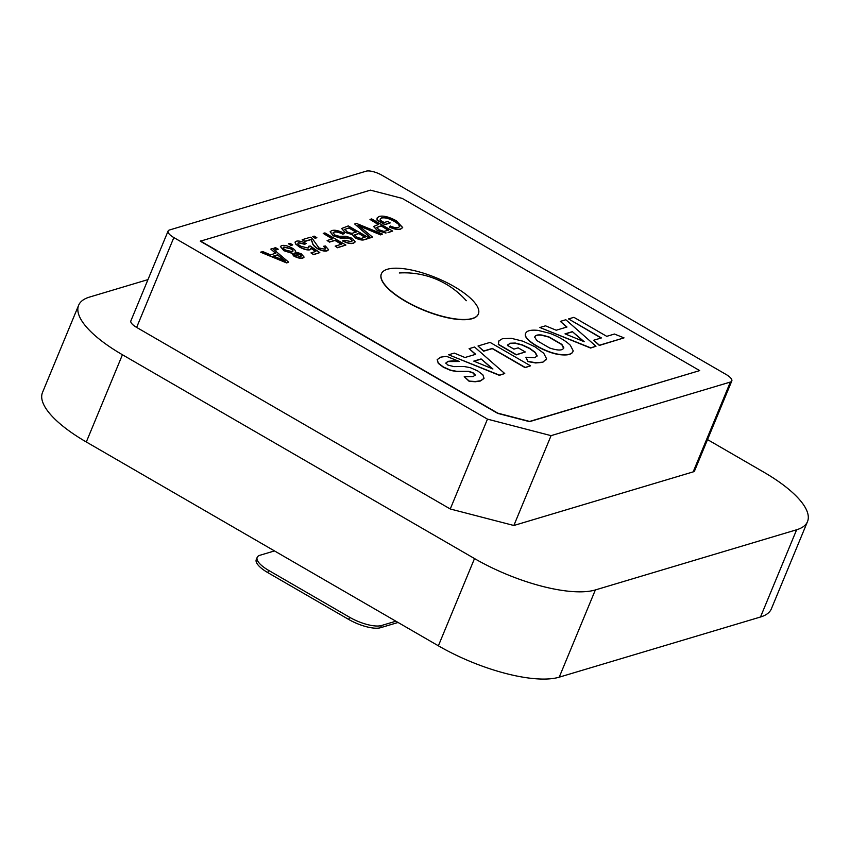 <?xml version="1.0" encoding="UTF-8"?>
<svg xmlns="http://www.w3.org/2000/svg" width="850" height="850" viewBox="0 0 850 850"><rect width="100%" height="100%" fill="white"/><g stroke="black" fill="none" stroke-linecap="round" stroke-linejoin="round"><path stroke-width="1.27" d="M405.599 301.112A52.487 17.266 22.5 0 0 478.391 313.937A52.487 17.266 22.5 0 0 454.187 286.588A52.487 17.266 22.5 0 0 381.395 273.764A52.487 17.266 22.5 0 0 405.599 301.112M478.337 314.054A52.487 17.266 -157.5 0 1 478.295 314.16A52.487 17.266 -157.5 0 1 405.514 301.336A52.487 17.266 -157.5 0 1 381.299 273.987A52.487 17.266 -157.5 0 1 381.353 273.87M699.678 370.6L529.539 421.653L497.739 413.397L200.303 241.198L370.441 190.145L402.241 198.401L699.678 370.6L529.635 421.43L497.834 413.174L200.398 240.975M730.384 382.043A12.495 4.112 22.5 0 0 731.808 380.959A12.495 4.112 22.5 0 0 726.049 374.446L382.075 175.312A12.495 4.112 22.5 0 0 366.169 171.179L169.522 229.978A12.495 4.112 22.5 0 0 168.087 231.051A12.495 4.112 22.5 0 0 173.846 237.564L487.475 419.135L551.076 435.646L730.384 382.043L693.164 471.888A12.495 4.112 22.5 0 0 694.588 470.815L731.808 380.959M693.164 471.888L513.857 525.491L551.076 435.646M513.857 525.491L450.256 508.98L487.475 419.135M450.256 508.98L136.637 327.409L173.846 237.564M168.087 231.051L130.868 320.896A12.495 4.112 22.5 0 0 136.637 327.409M560.341 321.385L565.834 319.749L595.988 346.258L590.697 347.841L539.888 327.505L545.509 325.826L556.229 330.225L566.971 327.016L560.341 321.385L566.716 327.091M539.888 327.505L590.612 348.054L595.988 346.258M525.608 333.296L525.342 334.348C523.685 340.297 546.476 353.483 560.554 354.737C568.225 355.513 572.411 354.269 573.102 350.986M573.187 350.763C572.496 354.046 568.321 355.3 560.649 354.514C546.561 353.271 523.781 340.074 525.428 334.124C526.097 330.852 530.283 329.609 537.976 330.384L549.589 333.264C558.609 336.632 565.526 340.638 570.329 345.27L573.187 350.763L572.921 351.804M286.673 262.937L288.639 262.161L286.673 262.937L260.759 252.269L262.65 251.515L270.523 254.83L275.836 253.236L270.799 249.082L275.57 253.321M274.029 248.115L276.622 249.889L278.248 249.209L276.717 249.666L274.029 248.115L275.559 247.658L278.248 249.209M280.394 246.564L283.889 250.718L291.55 253.162L293.856 256.084C297.702 258.039 300.709 258.708 302.855 258.102L304.045 257.189M291.592 253.066L283.889 250.718M288.479 243.791L291.082 245.565L292.708 244.885L291.168 245.352L288.479 243.791L290.02 243.334L292.708 244.885M297.861 243.291L298.584 242.856L304.757 244.311L306.117 243.472L304.853 244.088L298.669 242.633L297.893 243.185M298.584 242.856L298.669 242.633C297.181 243.27 297.925 244.481 300.9 246.256L308.082 248.083L308.465 246.319L308.826 247.648M310.962 252.896L313.554 254.671L319.802 252.609L313.65 254.447L310.962 252.896L315.849 251.43L311.047 248.094L310.973 249.018M311.1 248.413L315.562 251.515M295.067 242.144L295.481 243.886L299.423 247.021C303.769 249.39 307.296 250.314 310.038 249.815L310.951 248.317M302.164 239.7L310.462 237.214L312.152 238.34L319.005 247.966L324.828 249.22C326.336 248.774 325.911 247.796 323.574 246.288L325.38 245.979L328.567 249.709L327.207 250.633C324.902 251.303 321.672 250.58 317.507 248.444C314.234 246.181 312.545 244.173 312.439 242.409L311.153 239.371L304.853 241.262L302.164 239.7L304.767 241.474L311.068 239.594L312.343 242.622C312.449 244.386 314.139 246.404 317.411 248.667C321.576 250.803 324.817 251.526 327.123 250.846L328.525 249.815M323.574 246.288L325.614 248.752M312.619 236.576L315.223 238.351L316.848 237.671L315.308 238.127L312.619 236.576L314.16 236.119L316.848 237.671M335.176 246.128L337.503 247.743L345.897 245.044L337.599 247.52L335.176 246.128L341.785 244.141L335.059 240.252L329.524 241.91L327.112 240.508L332.647 238.85L323.234 233.399L324.923 232.9L345.897 245.044M327.112 240.508L329.439 242.123L334.974 240.476L341.477 244.237M323.234 233.399L332.339 238.946M333.051 232.868L334.082 232.241C336.111 231.636 338.991 232.273 342.699 234.143L344.399 233.644L342.794 233.931C339.076 232.061 336.207 231.423 334.178 232.018L333.094 232.762L334.889 235.025L339.086 236.258L345.908 236.247L352.261 238.329L355.204 241.867L353.621 242.972C351.156 243.854 347.533 243.121 342.752 240.794L344.441 240.284L351.135 241.591L352.325 240.837L350.763 238.946L348.447 238.021L340.542 237.904L333.338 235.609L330.151 231.71L331.681 230.637C334.624 229.649 338.895 230.573 344.484 233.421M342.752 240.794L342.656 241.007C347.448 243.344 351.071 244.067 353.536 243.185L355.151 241.974M330.119 231.827L333.243 235.822L340.457 238.127L348.351 238.234L350.678 239.169L352.261 240.954M364.522 239.668L369.176 238.276L364.618 239.445C362.504 240.274 359.316 239.636 355.066 237.522L354.981 237.745C359.231 239.859 362.419 240.497 364.522 239.668L364.618 239.445M341.7 228.586L344.983 232.369L352.272 234.589L354.981 237.745M358.062 225.42L380.556 234.876L382.5 234.101L380.651 234.653L358.147 225.208L372.502 237.086L370.653 237.639L354.694 223.996L356.501 223.454L382.5 234.101M354.694 223.996L370.568 237.862L372.502 237.086M387.993 232.645L392.647 231.072L388.089 232.433M373.66 226.589L377.294 230.552L385.953 233.081M386.049 232.868L377.389 230.339L373.692 226.472L378.579 224.411L369.973 219.428L378.271 224.506M377.071 218.067L377.028 220.139L384.795 224.634L390.022 223.072L384.88 224.411L377.124 219.916L377.113 217.961L379.089 216.463C383.318 215.422 389.024 216.835 396.196 220.702L402.688 227.513L400.743 228.884C398.236 229.744 394.453 229.075 389.385 226.854L390.256 225.994C393.848 227.566 396.546 228.066 398.342 227.471L399.766 226.514L398.321 223.847L394.623 221.276C389.279 218.248 384.954 217.101 381.65 217.823L380.194 218.971L380.184 220.203L384.158 222.509L387.696 221.446L390.108 222.849M389.385 226.854L389.3 227.067C394.358 229.288 398.14 229.968 400.647 229.107L402.645 227.619M380.152 219.087L381.554 218.046C384.859 217.324 389.183 218.471 394.527 221.499L398.236 224.06L399.712 226.621M469.094 348.67L474.576 347.023L504.73 373.543L499.439 375.116L448.63 354.779L454.251 353.101L464.971 357.51L475.713 354.301L469.094 348.67L475.458 354.376M448.63 354.779L499.354 375.339L504.73 373.543M593.736 340.234L599.324 345.451L624.017 337.875L599.42 345.228L593.736 340.234L601.396 337.939L568.554 318.931L573.909 317.326L606.741 336.345L614.433 334.039L624.017 337.875M568.554 318.931L601.088 338.034M475.118 375.487L472.919 372.938L468.733 371.556L456.832 371.556L450.681 370.451L443.317 367.211L438.26 363.354L437.187 359.592M459.436 361.505L446.537 356.341L440.767 357.138L437.176 359.635L438.356 363.131L443.402 366.998L450.776 370.239L456.928 371.344L468.817 371.344L473.014 372.714L475.214 374.903L473.237 376.571L464.228 376.678L469.264 381.108L475.384 381.522L480.462 380.789L484.043 378.303L482.832 374.808L477.711 370.919L470.284 367.646L464.079 366.509L453.9 366.605L447.876 365.064L445.889 362.993L448.003 361.346L453.082 360.814L459.436 361.505L447.908 361.569L445.793 363.205M483.947 378.516L480.377 381.013L475.299 381.746L469.168 381.331L464.228 376.678M530.538 365.819L525.087 367.646L492.256 348.627L483.608 351.22L478.008 346.003L483.692 350.997L492.341 348.415L525.183 367.423L530.538 365.819L490.067 342.391L478.008 346.003M525.289 351.964L518.171 347.852L513.931 349.116L507.546 345.419L509.894 343.241L515.238 343.039L522.251 344.845L529.667 348.319L535.277 352.378L537.104 355.714L534.873 357.754L525.863 357.234L527.914 361.367L535.766 362.737L542.842 362.142L546.561 358.753L543.745 353.26L534.905 346.757L522.899 341.19L511.328 338.321L502.467 338.693L498.929 340.871L498.397 344.271L516.311 354.641L525.289 351.964L516.226 354.864L498.302 344.494L498.833 341.094M498.929 340.871L498.408 341.806M546.306 359.731L546.561 358.753M546.476 358.966L542.746 362.366L535.681 362.961L527.829 361.579L525.863 357.234M536.934 356.362L535.192 352.601L529.571 348.543L522.166 345.058L515.153 343.262L509.798 343.453L507.45 345.631M300.507 256.488C301.718 256.158 301.442 255.393 299.699 254.203L294.567 253.066C293.346 253.406 293.632 254.171 295.418 255.372L300.507 256.488L301.208 256.02M293.824 253.661L299.604 254.416C301.357 255.606 301.623 256.371 300.411 256.711M293.856 253.544L294.483 253.289M283.974 250.495L280.436 246.447L281.679 245.586C284.251 244.938 287.757 245.778 292.198 248.104C294.929 249.719 295.938 250.973 295.216 251.876L301.251 253.746L304.098 257.082L302.855 258.102M302.94 257.879C300.794 258.496 297.797 257.826 293.951 255.871L293.856 256.084M293.951 255.871L291.646 252.949M283.241 247.658L284.081 246.999C282.614 247.477 283.103 248.508 285.547 250.059L292.198 251.653C293.643 251.154 293.144 250.134 290.711 248.593L284.081 246.999L283.284 247.541M292.198 251.653L292.984 251.111M283.996 247.212L290.615 248.806C293.048 250.357 293.547 251.377 292.113 251.866M311.047 248.094L310.123 249.602C307.392 250.102 303.854 249.167 299.519 246.808L295.577 243.674L295.099 242.027L296.257 241.23C298.616 240.624 301.899 241.368 306.117 243.472M308.465 246.319L310.271 246.011L319.802 252.609M308.082 248.083L308.89 247.541M324.828 249.22L325.667 248.657M358.7 233.421L354.801 234.802L356.501 236.874C359.433 238.308 361.516 238.648 362.737 237.883L365.16 237.161L358.7 233.421L364.852 237.256M354.684 235.067L358.615 233.644M355.066 237.522L352.368 234.377L345.079 232.146L341.732 228.48L348.298 225.909L369.272 238.053M344.707 229.553L345.047 229.096L346.811 231.667C349.881 233.187 352.102 233.591 353.483 232.857L356.288 232.018L349.021 227.821L344.739 229.447M344.951 229.309L348.936 228.034L355.98 232.114M369.973 219.428L371.663 218.917L392.647 231.072M381.002 225.813L376.763 227.46L378.994 229.776L383.871 231.402L388.535 230.169L381.002 225.813L388.227 230.265M376.731 227.577L380.906 226.026M473.769 361.123L492.926 368.996L481.1 358.934L473.769 361.123M481.1 358.934L492.256 368.719M474.034 361.239L481.015 359.146M507.546 345.419L507.684 344.824M536.733 340.521L549.695 348.022C558.131 350.774 562.827 350.668 563.805 347.703L561.871 344.388L548.909 336.876L541.949 335.049C537.444 334.539 535.054 335.251 534.799 337.195L536.733 340.521M534.703 337.408C534.969 335.474 537.349 334.751 541.864 335.272L548.813 337.099L561.786 344.601L563.635 348.457M534.916 336.547L534.799 337.195M525.342 334.348L525.555 333.413M572.358 331.649L565.027 333.837L584.184 341.711L572.358 331.649L583.514 341.434M565.293 333.954L572.273 331.861M270.799 249.082L272.595 248.54L288.639 262.161M286.758 262.724L260.844 252.057M282.296 258.581L277.727 254.798L273.466 256.073L285.281 261.035L282.296 258.581L285.186 261.258M273.732 256.179L277.631 255.021L282.211 258.804M147.974 279.608L89.505 297.086A94.988 31.237 22.5 0 0 78.636 305.256L42.5 392.487A94.988 31.237 22.5 0 0 86.296 441.979A94.988 31.237 22.5 0 0 86.307 441.979L438.377 645.809A94.988 31.237 22.5 0 0 559.226 677.174L760.495 617.004A94.988 31.237 22.5 0 0 771.364 608.844L807.5 521.602A94.988 31.237 22.5 0 0 763.704 472.111L707.529 439.588M78.636 305.256A94.988 31.237 22.5 0 0 122.432 354.748L474.513 558.567A94.988 31.237 22.5 0 0 595.361 589.942L796.631 529.763A94.988 31.237 22.5 0 0 807.5 521.602M395.888 621.212L381.427 625.536A25.001 8.224 -157.5 0 1 349.626 617.281L268.685 570.414A25.001 8.224 -157.5 0 1 257.168 557.398A25.001 8.224 -157.5 0 1 260.026 555.241L274.486 550.928M398.066 622.466L380.524 627.714A25.001 8.224 -157.5 0 1 348.723 619.459L267.782 572.602A25.001 8.224 -157.5 0 1 256.264 559.576L257.168 557.398M86.307 441.979L122.432 354.748M760.495 617.004L796.631 529.763M559.226 677.174L595.361 589.942M438.377 645.809L474.513 558.567M380.524 627.714L381.427 625.536M348.723 619.459L349.626 617.281M267.782 572.602L268.685 570.414M466.289 300.719A82.801 82.801 0 0 0 399.298 272.978"/></g></svg>
